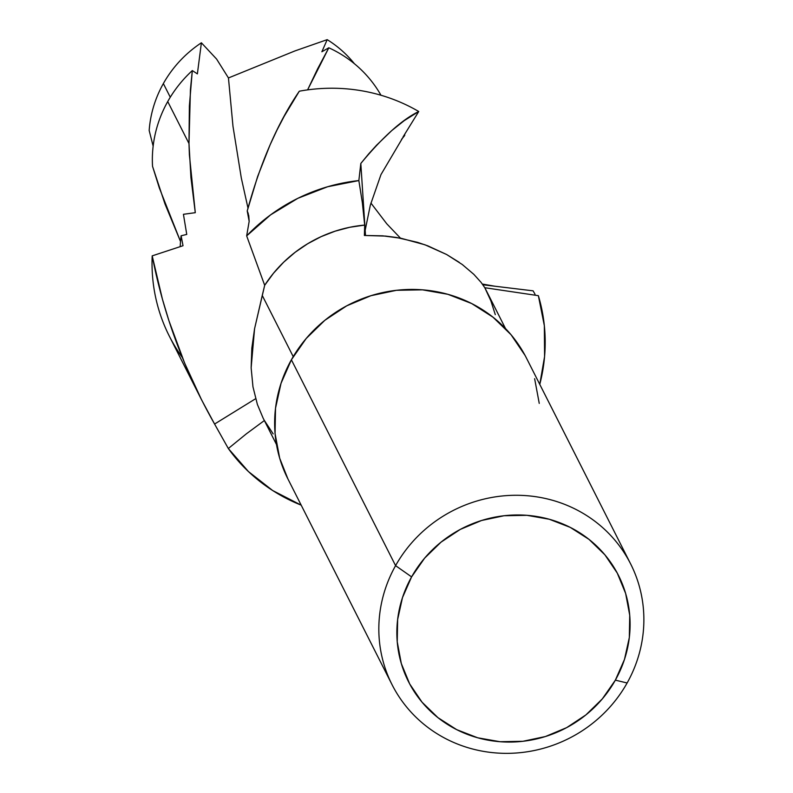 <?xml version="1.0" encoding="UTF-8"?>
<svg xmlns="http://www.w3.org/2000/svg" width="793" height="793" viewBox="0 0 793 793"><rect width="100%" height="100%" fill="white"/><g stroke="black" fill="none" stroke-linecap="round" stroke-linejoin="round"><path stroke-width="1.19" d="M495.298 314.662L490.877 300.854L484.801 287.72L481.113 282.407L473.817 274.328L462.269 264.505L446.618 254.503L424.939 244.779L401.089 238.287L382.652 235.828L364.384 235.481L364.691 225.083A128.357 122.707 153.2 0 0 264.684 285.302L246.663 235.878L270.591 214.863L297.881 198.3L327.638 186.742L358.852 180.566L360.815 163.467L368.695 153.872L376.536 145.238L391.772 130.567L404.301 120.586L418.744 111.506A175.015 167.313 153.2 0 0 299.308 91.205L284.181 116.313L276.985 130.082L270.126 144.762L257.656 176.423L247.218 210.968L248.754 215.617L249.171 221.346L246.663 235.878A175.015 167.313 -26.8 0 1 358.852 180.566L362.361 202.78L364.691 225.083L349.782 227.274L335.171 231.159L321.076 236.671L307.684 243.738L295.174 252.263L283.745 262.126L273.535 273.189L264.684 285.302L262.255 295.432L293.222 356.622L262.255 295.432L254.573 328.728L251.143 367.833L252.967 386.845L257.378 404.43L263.048 417.961L276.47 444.496M630.643 563.932L526.453 358.079A133.7 127.822 153.2 0 0 410.972 289.425A133.7 127.822 153.2 0 0 291.388 359.794L395.578 565.647A133.7 127.822 -26.8 0 1 515.172 495.278A133.7 127.822 -26.8 0 1 630.643 563.932A133.7 127.822 -26.8 0 1 627.124 682.981A133.7 127.822 153.2 0 0 575.847 509.384A133.7 127.822 153.2 0 0 395.578 565.647L411.597 576.888A117.661 112.477 -26.8 0 1 570.236 527.375A117.661 112.477 -26.8 0 1 615.358 680.146L602.323 698.881L585.888 714.919L566.658 727.637L545.386 736.538L522.884 741.296L500.026 741.713L477.693 737.787L456.718 729.659L437.934 717.635L422.054 702.201L409.684 683.923L401.308 663.523L397.234 641.775L397.64 619.521L402.487 597.605L411.597 576.888L424.632 558.143L441.077 542.115L460.307 529.397L481.569 520.495L504.07 515.737L526.929 515.321L549.271 519.246L570.236 527.375L589.021 539.389L604.9 554.832L617.271 573.101L625.647 593.501L629.721 615.249L629.325 637.513L624.478 659.419L615.358 680.146L627.124 682.981L615.358 680.146A117.661 112.477 -26.8 0 1 456.718 729.659A117.661 112.477 -26.8 0 1 411.597 576.888L395.578 565.647L291.388 359.794A133.7 127.822 153.2 0 0 287.869 478.843L392.059 684.696A133.7 127.822 -26.8 0 1 395.578 565.647A133.7 127.822 153.2 0 0 446.856 739.245A133.7 127.822 153.2 0 0 627.124 682.981A133.7 127.822 -26.8 0 1 507.54 753.35A133.7 127.822 -26.8 0 1 392.059 684.696M201.392 42.792L216.588 59.059L201.392 42.792A115.391 110.306 153.2 0 0 163.358 83.562A115.391 110.306 -26.8 0 1 201.392 42.792L197.378 73.878L201.392 42.792M163.358 83.562L170.277 97.222L163.358 83.562A115.391 110.306 153.2 0 0 149.173 130.498L153.148 146.14L149.173 130.498A115.391 110.306 -26.8 0 1 163.358 83.562M192.312 70.577L197.378 73.878L192.312 70.577A122.737 117.334 153.2 0 0 167.729 101.554A122.737 117.334 -26.8 0 1 192.312 70.577L190.429 89.53L188.992 143.543L189.368 106.044L192.312 70.577M167.729 101.554L188.992 143.543L167.729 101.554A122.737 117.334 153.2 0 0 152.543 166.352L164.974 203.92L180.526 241.518L159.363 188.05L152.543 166.352A122.737 117.334 -26.8 0 1 167.729 101.554M538.368 295.67A175.015 167.313 -26.8 0 1 539.765 384.387L544.583 356.493L544.345 325.705L538.368 295.67L484.801 287.72L538.368 295.67M535.047 294.272L533.104 290.843L535.047 294.272M228.453 77.952L216.588 59.059L228.453 77.952L232.983 126.315L241.3 177.969L247.981 208.053L241.3 177.969L232.983 126.315L228.453 77.952L294.877 50.95L327.192 39.65L321.869 51.763L328.817 47.788L317.577 68.922L307.595 89.877L328.817 47.788A122.737 117.334 -26.8 0 1 380.977 95.249A122.737 117.334 153.2 0 0 328.817 47.788L321.869 51.763L327.192 39.65A115.391 110.306 -26.8 0 1 354.372 63.688A115.391 110.306 153.2 0 0 327.192 39.65L294.877 50.95L228.453 77.952M182.34 357.524L182.34 357.524A175.015 167.313 -26.8 0 1 152.197 255.861A175.015 167.313 153.2 0 0 169.345 336.182L201.561 399.811L184.61 363.055L168.889 320.6L162.426 299.169L152.197 255.861L183.024 245.721L181.111 235.779A141.66 135.425 153.2 0 0 180.219 246.544A141.66 135.425 -26.8 0 1 181.111 235.779L186.751 234.421L183.431 214.298L195.286 212.683L190.944 177.642L188.992 143.543L189.378 154.724L195.286 212.683L183.431 214.298L186.751 234.421L181.111 235.779L183.024 245.721L152.197 255.861C163.556 314.583 184.353 370.648 214.586 424.047L201.561 399.811M228.325 448.521L214.586 424.047L228.325 448.521L246.425 433.781L264.356 420.548L246.425 433.781L228.325 448.521A175.015 167.313 -26.8 0 0 301.181 505.151L272.693 490.54L248.457 471.577L228.325 448.521M263.137 418.159L257.378 404.43L252.967 386.845L251.143 367.833L251.837 348.097L254.573 328.728L264.684 285.302L246.663 235.878L249.171 221.346L247.218 210.968L248.268 213.595L247.218 210.968C260.411 162.634 277.768 122.717 299.308 91.205A175.015 167.313 -26.8 0 1 418.744 111.506L402.993 137.02L404.817 135.038A141.66 135.425 153.2 0 0 404.48 134.8A141.66 135.425 -26.8 0 1 404.817 135.038L401.496 139.469L404.817 135.038L402.993 137.02L418.744 111.506C402.091 119.614 382.781 136.941 360.815 163.467L358.852 180.566L362.361 202.78L364.691 225.083L364.384 235.481L385.725 236.096L396.5 237.474L417.604 242.361L427.804 245.84L446.618 254.503L459.276 262.354M404.41 135.583A135.573 129.606 -26.8 0 1 404.519 135.682L401.496 139.469M539.25 403.389L534.631 378.677M525.105 355.492L511.049 334.735L492.998 317.19L471.657 303.531L447.827 294.292L422.441 289.832L396.47 290.307L370.906 295.71L346.729 305.83L324.882 320.273L306.197 338.502L291.388 359.794L281.029 383.346L275.518 408.246L275.062 433.533L279.691 458.245L287.968 479.051M505.518 328.56L486.238 290.476A128.357 122.707 153.2 0 0 484.801 287.72L481.113 282.407L473.817 274.328M482.878 284.766L533.104 290.843L482.878 284.766M214.566 424.057L255.614 398.72L214.586 424.047M264.218 420.221L273.169 433.89M360.815 163.487L365.504 235.442M370.906 203.048L386.746 223.775L400.475 238.168M482.352 284.043L494.882 286.223M365.167 230.267L370.331 205.179L380.977 174.589L402.378 138.359"/></g></svg>
